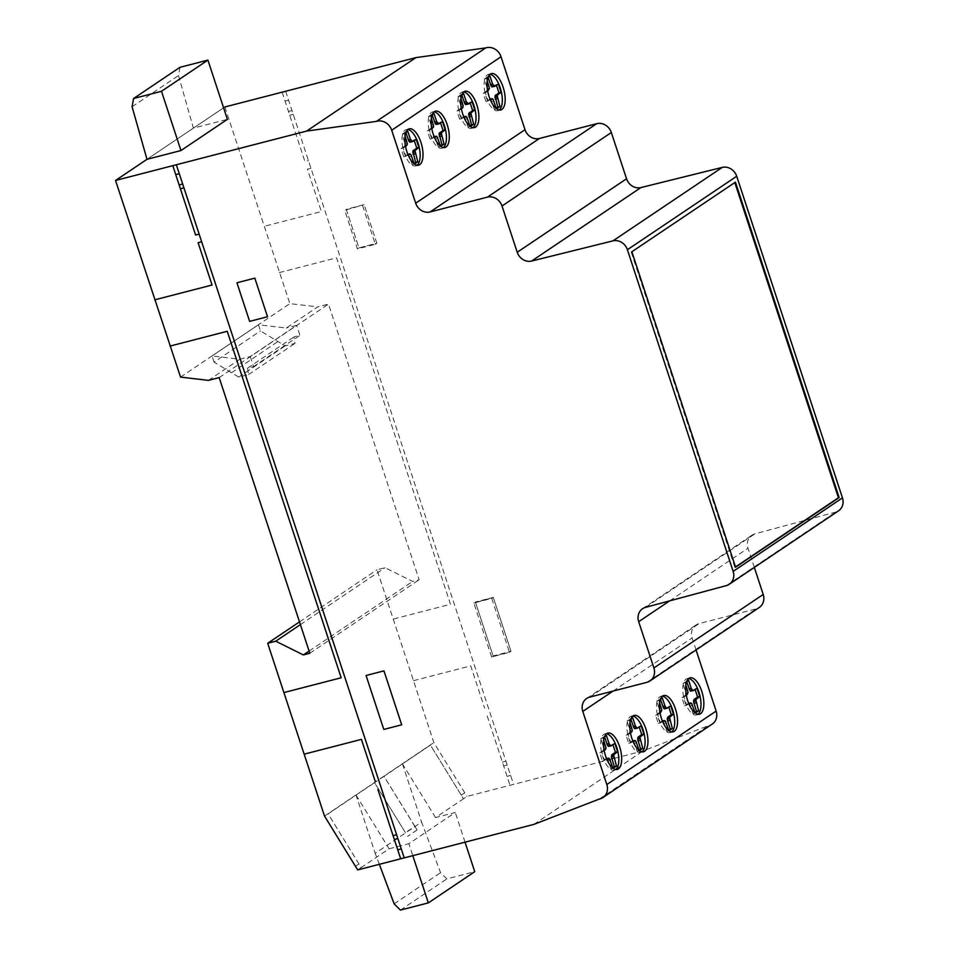 <?xml version="1.0" encoding="UTF-8"?>
<svg xmlns="http://www.w3.org/2000/svg" width="958" height="958" viewBox="0 0 958 958"><rect width="100%" height="100%" fill="white"/><g stroke="black" fill="none" stroke-linecap="round" stroke-linejoin="round"><path stroke-width="0.72" stroke-dasharray="4.79 3.59" d="M606.534 733.756A18.777 8.047 75.5 0 0 605.013 733.816A18.777 8.047 75.5 0 0 602.45 735.888A18.777 8.047 75.5 0 0 602.953 757.431A18.777 8.047 75.5 0 0 614.413 770.172A18.777 8.047 75.5 0 0 615.766 769.49M632.819 716.093A18.777 8.047 75.5 0 0 631.31 716.153A18.777 8.047 75.5 0 0 628.999 739.037A18.777 8.047 75.5 0 0 640.698 752.497A18.777 8.047 75.5 0 0 641.812 751.994A18.777 8.047 75.5 0 0 642.052 751.826M662.409 696.191A18.777 8.047 75.5 0 0 660.9 696.25A18.777 8.047 75.5 0 0 658.326 698.322A18.777 8.047 75.5 0 0 658.829 719.865A18.777 8.047 75.5 0 0 670.289 732.607A18.777 8.047 75.5 0 0 671.642 731.924M688.694 678.527A18.777 8.047 75.5 0 0 687.185 678.587A18.777 8.047 75.5 0 0 684.874 701.472A18.777 8.047 75.5 0 0 696.586 714.931A18.777 8.047 75.5 0 0 697.699 714.428A18.777 8.047 75.5 0 0 697.939 714.261M463.744 91.944A18.777 8.047 75.5 0 0 462.235 92.004A18.777 8.047 75.5 0 0 459.66 94.076A18.777 8.047 75.5 0 0 461.445 118.828A18.777 8.047 75.5 0 0 471.623 128.36A18.777 8.047 75.5 0 0 472.977 127.677M490.029 74.269A18.777 8.047 75.5 0 0 488.52 74.329A18.777 8.047 75.5 0 0 484.221 82.46A18.777 8.047 75.5 0 0 491.861 107.787A18.777 8.047 75.5 0 0 497.921 110.685A18.777 8.047 75.5 0 0 499.262 110.002M407.857 129.51A18.777 8.047 75.5 0 0 406.348 129.57A18.777 8.047 75.5 0 0 403.785 131.641A18.777 8.047 75.5 0 0 405.569 156.393A18.777 8.047 75.5 0 0 415.748 165.926A18.777 8.047 75.5 0 0 417.101 165.243M434.154 111.835A18.777 8.047 75.5 0 0 432.645 111.894A18.777 8.047 75.5 0 0 428.334 120.025A18.777 8.047 75.5 0 0 435.974 145.353A18.777 8.047 75.5 0 0 442.033 148.25A18.777 8.047 75.5 0 0 443.386 147.568M435.543 817.569L402.468 763.897L430.417 745.108L463.492 798.78L435.543 817.569L455.278 812.468L408.862 843.675L412.802 855.674M356.053 795.092L389.128 848.776L361.19 867.553L328.115 813.881L356.053 795.092L375.189 853.303L421.604 822.096L440.572 872.666L446.835 878.893L474.749 871.684M357.681 869.912L361.19 867.553L328.115 813.881L374.53 782.674L405.438 832.67L414.898 826.311L417.077 829.987L384.002 776.315L430.417 745.108L463.492 798.78L467.001 796.421L643.201 750.892L708.585 725.577A12.37 11.053 -123.9 0 0 712.213 724.08M414.898 826.311L384.002 776.315L374.53 782.674L405.438 832.67M208.413 380.374L239.859 359.238L211.993 355.969L258.409 324.762L286.274 328.031L317.733 306.883L328.498 304.105L419.137 579.77L412.67 581.446L385.044 567.711L377.009 569.782L433.842 742.606L467.001 796.421M180.547 377.105L289.867 303.626L317.733 306.883M239.859 359.238L250.266 356.544L296.681 325.349L286.274 328.031M219.178 377.596L328.498 304.105M146.981 159.327L223.597 107.823L146.981 159.327M224.855 106.973L289.867 303.626M179.996 67.3L178.499 75.55L193.396 128.121L227.381 119.343M432.178 114.96L431.938 114.23L428.442 116.589L431.399 126.312L430.765 128.552L427.352 130.899L430.046 139.102L434.237 136.778L438.453 147.029L440.357 145.748M440.572 122.899L440.333 122.169L436.896 124.432M439.435 123.666L437.291 124.217M442.488 121.618L440.333 122.169M440.596 146.478L438.453 147.029M437.974 138.491L435.818 139.054M437.243 137.006L435.1 137.557M436.393 136.228L433.1 137.042M434.154 136.659L433.483 136.826M431.819 128.779L429.495 130.348L432.19 138.539L434.333 137.102M432.19 138.539L430.046 139.102M429.495 130.348L427.352 130.899M432.549 128.3L430.393 128.851M432.92 128.001L430.765 128.552M433.423 127.198L431.28 127.761M433.555 125.761L431.399 126.312M433.208 124.013L431.064 124.564M432.07 115.032L430.585 116.038L431.316 118.253M430.585 116.038L428.442 116.589M434.082 113.679L431.938 114.23M405.881 132.635L405.641 131.905L402.144 134.264L405.114 143.987L404.48 146.227L401.055 148.574L403.761 156.765L407.952 154.454L409.533 156.717L412.156 164.704L414.072 163.423M414.287 140.563L414.048 139.844L410.611 142.107M413.149 141.329L411.006 141.892M416.191 139.281L414.048 139.844M414.299 164.141L412.156 164.704M411.677 156.166L409.533 156.717M410.958 154.681L408.815 155.232M410.096 153.903L407.952 154.454M407.857 154.334L407.198 154.501M407.904 154.442L406.803 154.717M405.533 146.454L403.21 148.011L405.905 156.214L408.048 154.777M405.905 156.214L403.761 156.765M403.21 148.011L401.055 148.574M406.252 145.963L404.108 146.526M406.623 145.676L404.48 146.227M407.138 144.874L404.983 145.424M407.258 143.437L405.114 143.987M406.922 141.688L404.779 142.239M405.785 132.707L404.3 133.701L405.03 135.928M404.3 133.701L402.144 134.264M407.797 131.354L405.641 131.905M362.627 205.683L375.32 244.29L357.43 248.912L344.736 210.305L364.148 204.653L344.736 210.305M346.257 209.275L358.951 247.882L376.841 243.26L364.148 204.653L346.257 209.275L358.951 247.882L357.43 248.912M358.951 247.882L376.841 243.26L375.32 244.29M488.053 77.394L487.814 76.676L484.317 79.023L487.287 88.747L486.652 90.986L483.227 93.333L485.922 101.536L490.125 99.213L491.705 101.488L494.328 109.463L496.232 108.182M496.46 85.334L496.22 84.603L492.771 86.867M495.322 86.1L493.166 86.651M498.364 84.053L496.22 84.603M496.472 108.913L494.328 109.463M493.849 100.925L491.705 101.488M493.131 99.44L490.987 99.991M492.268 98.662L490.125 99.213M490.029 99.093L489.37 99.261M490.077 99.201L488.975 99.488M487.706 91.214L485.383 92.782L488.077 100.973L490.221 99.536M488.077 100.973L485.922 101.536M485.383 92.782L483.227 93.333M488.424 90.735L486.281 91.285M488.796 90.435L486.652 90.986M489.299 89.633L487.155 90.196M489.43 88.196L487.287 88.747M489.095 86.448L486.939 86.998M487.945 77.466L486.46 78.472L487.191 80.688M486.46 78.472L484.317 79.023M489.969 76.113L487.814 76.676M461.768 95.07L461.528 94.339L458.032 96.698L460.99 106.422L460.355 108.661L456.942 111.008L459.636 119.199L463.84 116.888L465.42 119.151L468.043 127.139L469.947 125.857M470.174 102.997L469.935 102.278L466.486 104.542M469.025 103.775L466.881 104.326M472.078 101.716L469.935 102.278M470.186 126.588L468.043 127.139M467.564 118.6L465.42 119.151M466.833 117.115L464.69 117.666M465.983 116.337L463.84 116.888M463.744 116.768L463.085 116.936M463.78 116.876L462.69 117.151M461.409 108.889L459.086 110.445L461.78 118.648L463.923 117.211M461.78 118.648L459.636 119.199M459.086 110.445L456.942 111.008M462.139 108.398L459.996 108.961M462.51 108.11L460.355 108.661M463.013 107.308L460.87 107.859M463.145 105.871L460.99 106.422M462.798 104.123L460.654 104.673M461.66 95.141L460.175 96.135L460.906 98.363M460.175 96.135L458.032 96.698M463.672 93.788L461.528 94.339M735.445 182.128L631.154 251.942L734.858 567.375L735.505 566.944M631.873 251.762L631.154 251.942M686.371 695.46L684.048 697.029L686.742 705.232L688.886 703.783M686.623 681.713L685.138 682.719L685.868 684.934M695.137 713.159L692.993 713.71L694.897 712.429M692.514 705.184L690.371 705.735L692.993 713.71M697.029 688.299L691.448 691.125M695.125 689.58L694.885 688.85M693.987 690.347L691.832 690.898M660.086 713.135L657.751 714.704L660.445 722.895L662.589 721.458M660.325 699.388L658.841 700.394L659.571 702.609M668.852 730.834L666.708 731.385L668.612 730.104M666.229 722.847L664.086 723.41L666.708 731.385M670.744 705.974L665.151 708.788M668.84 707.255L668.6 706.525M667.69 708.022L665.547 708.573M662.337 698.035L656.697 700.945L659.667 710.668L659.032 712.908L655.607 715.255L658.302 723.458L662.505 721.135L664.086 723.41M660.433 699.316L660.194 698.586M658.841 700.394L656.697 700.945M661.463 708.369L659.32 708.92M661.81 710.117L659.667 710.668M661.679 711.555L659.535 712.117M661.176 712.357L659.032 712.908M660.804 712.656L658.661 713.207M657.751 714.704L655.607 715.255M660.445 722.895L658.302 723.458M662.457 721.123L661.355 721.398M662.409 721.015L661.75 721.182M664.648 720.584L662.505 721.135M665.511 721.362L663.355 721.913M688.634 680.36L682.982 683.27L685.952 692.993L685.317 695.245L681.892 697.58L684.599 705.783L688.79 703.459L690.371 705.735M686.718 681.641L686.479 680.922M685.138 682.719L682.982 683.27M687.76 690.694L685.605 691.257M688.095 692.442L685.952 692.993M687.964 693.879L685.82 694.442M687.461 694.682L685.317 695.245M687.09 694.981L684.946 695.532M684.048 697.029L681.892 697.58M686.742 705.232L684.599 705.783M688.742 703.447L687.64 703.735M688.694 703.34L688.036 703.507M690.934 702.909L688.79 703.459M691.796 703.687L689.652 704.238M491.598 656.972L473.863 603.037L491.753 598.415L509.476 652.35L491.598 656.972L511.009 651.32L493.274 597.385L475.384 602.007L493.119 655.943L511.009 651.32L509.476 652.35M511.009 651.32L493.274 597.385L473.863 603.037M493.274 597.385L491.753 598.415M461.313 795.104L464.834 792.745M735.576 567.184L734.858 567.375M630.484 733.026L628.161 734.594L630.855 742.797L632.999 741.348M630.735 719.278L629.25 720.284L629.981 722.5M639.261 750.725L637.118 751.276L639.022 749.994M636.639 742.737L634.495 743.3L637.118 751.276M641.153 725.865L635.561 728.691M639.249 727.146L639.01 726.415M638.1 727.912L635.956 728.463M604.199 750.701L601.875 752.27L604.57 760.46L606.713 759.023M604.45 736.953L602.965 737.947L603.696 740.175M612.976 768.4L610.821 768.951L612.737 767.669M610.354 760.413L608.198 760.975L610.821 768.951M614.868 743.54L609.276 746.354M612.952 744.821L612.713 744.091M611.815 745.587L609.671 746.138M606.462 735.6L600.822 738.51L603.779 748.234L603.145 750.473L599.732 752.82L602.426 761.023L605.468 758.964M604.558 736.882L604.318 736.151M602.965 737.947L600.822 738.51M605.588 745.935L603.444 746.486M605.923 747.683L603.779 748.234M605.803 749.12L603.648 749.683M605.288 749.922L603.145 750.473M604.929 750.21L602.774 750.773M601.875 752.27L599.732 752.82M604.57 760.46L602.426 761.023M606.522 758.58L605.863 758.748M608.761 758.149L606.618 758.7L608.198 760.975M609.623 758.928L607.48 759.478M632.747 717.925L627.107 720.835L630.065 730.559L629.43 732.81L626.017 735.145L628.711 743.348L631.765 741.3M630.843 719.207L630.604 718.488M629.25 720.284L627.107 720.835M631.873 728.26L629.729 728.81M632.22 730.008L630.065 730.559M632.088 731.445L629.945 732.008M631.585 732.247L629.43 732.81M631.214 732.547L629.071 733.098M628.161 734.594L626.017 735.145M630.855 742.797L628.711 743.348M632.819 740.905L632.16 741.073M635.058 740.474L632.903 741.025L634.495 743.3M635.908 741.253L633.765 741.803M417.077 829.987L407.605 836.346M355.514 866.236L359.022 863.876M533.881 824.383L643.201 750.892M389.128 848.776L408.862 843.675M309.817 653.26L419.137 579.77M309.099 651.069L412.67 581.446M300.393 624.604L385.044 567.711M299.507 621.886L377.009 569.782M324.522 816.096L433.842 742.606M599.265 799.068L708.585 725.577M696.059 649.967L692.107 637.932A12.286 10.969 56.1 0 1 696.011 624.975A12.286 10.969 56.1 0 1 699.1 623.598L756.173 608.857A12.37 11.053 -123.9 0 0 759.275 607.468M754.329 567.435L748.006 548.204A12.334 11.017 56.1 0 1 751.91 535.199A12.334 11.017 56.1 0 1 754.88 533.857L835.627 512.123A12.226 10.921 -123.9 0 0 838.585 510.782M132.084 106.757L178.499 75.55M212.005 356.017L258.421 324.81M258.468 324.81L260.48 330.929L285.173 345.91L294.98 343.383L293.986 336.917L299.974 335.372L296.681 325.349M250.266 356.544L253.559 366.579L247.571 368.123L248.565 374.578L238.758 377.117L214.065 362.136L260.48 330.929M214.065 362.136L212.053 356.017M253.559 366.579L299.974 335.372M247.571 368.123L293.986 336.917M248.565 374.578L294.98 343.383M238.758 377.117L285.173 345.91M402.468 763.897L421.604 822.096M465.037 842.166L455.278 812.468M394.157 903.861L440.572 872.666M379.332 864.32L375.189 853.303M400.42 910.1L446.835 878.893M502.387 762.149L505.92 761.227M507.189 765.059L503.645 765.981M507.081 776.435L510.566 775.333M475.384 602.007L493.119 655.943M413.473 680.683L470.737 665.882L484.652 708.213M279.305 272.599L336.569 257.81L450.488 604.282L393.223 619.084M487.203 715.961L510.003 785.309M376.841 243.26L364.148 204.653M310.979 168.285L307.434 169.195L321.361 211.538L264.097 226.339M282.119 92.184L304.919 161.531L308.452 160.621M288.609 100.255L285.041 101.093M285.652 91.261L513.524 784.327M288.454 111.451L291.986 110.541M293.244 114.361L289.711 115.271M613.06 691.077L692.107 637.932M589.781 697.089L699.1 623.598M646.854 682.347L756.173 608.857M669.69 600.846L748.006 548.204M645.56 607.348L754.88 533.857M726.308 585.613L835.627 512.123M231.525 372.758L277.94 341.551M607.875 733.086L605.013 733.816M643.56 751.755L640.698 752.497M663.762 695.52L660.9 696.25M699.448 714.201L696.586 714.931M474.485 127.618L471.623 128.36M500.783 109.942L497.921 110.685M418.61 165.183L415.748 165.926M444.895 147.508L442.033 148.25M435.507 111.164L432.645 111.894M409.21 128.827L406.348 129.57M491.382 73.598L488.52 74.329M465.097 91.261L462.235 92.004M690.047 677.845L687.185 678.587M673.151 731.864L670.289 732.607M634.172 715.41L631.31 716.153M617.275 769.43L614.413 770.172M586.691 698.466L696.011 624.975M642.59 608.689L751.91 535.199"/><path stroke-width="1.44" d="M615.766 769.49A18.777 8.047 75.5 0 0 616.976 768.112A18.777 8.047 75.5 0 0 615.192 743.348A18.777 8.047 75.5 0 0 606.534 733.756M605.312 735.145A18.777 8.047 -104.5 0 1 607.875 733.086A18.777 8.047 -104.5 0 1 618.054 742.606A18.777 8.047 -104.5 0 1 619.838 767.37A18.777 8.047 -104.5 0 1 617.275 769.43A18.777 8.047 -104.5 0 1 605.815 756.688A18.777 8.047 -104.5 0 1 605.312 735.145M642.052 751.826A18.777 8.047 75.5 0 0 643.01 729.613A18.777 8.047 75.5 0 0 632.819 716.093M645.872 728.87A18.777 8.047 -104.5 0 1 644.674 751.252A18.777 8.047 -104.5 0 1 643.56 751.755A18.777 8.047 -104.5 0 1 631.861 738.295A18.777 8.047 -104.5 0 1 634.172 715.41A18.777 8.047 -104.5 0 1 645.872 728.87M671.642 731.924A18.777 8.047 75.5 0 0 672.863 730.547A18.777 8.047 75.5 0 0 671.079 705.783A18.777 8.047 75.5 0 0 662.409 696.191M661.188 697.58A18.777 8.047 -104.5 0 1 663.762 695.52A18.777 8.047 -104.5 0 1 673.941 705.04A18.777 8.047 -104.5 0 1 675.725 729.804A18.777 8.047 -104.5 0 1 673.151 731.864A18.777 8.047 -104.5 0 1 661.703 719.123A18.777 8.047 -104.5 0 1 661.188 697.58M697.939 714.261A18.777 8.047 75.5 0 0 698.897 692.047A18.777 8.047 75.5 0 0 688.694 678.527M701.759 691.305A18.777 8.047 -104.5 0 1 700.561 713.686A18.777 8.047 -104.5 0 1 699.448 714.201A18.777 8.047 -104.5 0 1 687.736 700.729A18.777 8.047 -104.5 0 1 690.047 677.845A18.777 8.047 -104.5 0 1 701.759 691.305M472.977 127.677A18.777 8.047 75.5 0 0 474.198 126.288A18.777 8.047 75.5 0 0 474.222 106.386A18.777 8.047 75.5 0 0 463.744 91.944M477.06 125.558A18.777 8.047 -104.5 0 1 474.485 127.618A18.777 8.047 -104.5 0 1 464.307 118.097A18.777 8.047 -104.5 0 1 462.522 93.333A18.777 8.047 -104.5 0 1 465.097 91.261A18.777 8.047 -104.5 0 1 476.557 104.015A18.777 8.047 -104.5 0 1 477.06 125.558M499.262 110.002A18.777 8.047 75.5 0 0 502.22 102.554A18.777 8.047 75.5 0 0 490.029 74.269M505.082 101.823A18.777 8.047 -104.5 0 1 500.783 109.942A18.777 8.047 -104.5 0 1 494.723 107.045A18.777 8.047 -104.5 0 1 487.083 81.717A18.777 8.047 -104.5 0 1 491.382 73.598A18.777 8.047 -104.5 0 1 501.142 82.22A18.777 8.047 -104.5 0 1 505.082 101.823M417.101 165.243A18.777 8.047 75.5 0 0 418.311 163.854A18.777 8.047 75.5 0 0 418.347 143.951A18.777 8.047 75.5 0 0 407.857 129.51M421.173 163.123A18.777 8.047 -104.5 0 1 418.61 165.183A18.777 8.047 -104.5 0 1 408.431 155.663A18.777 8.047 -104.5 0 1 406.647 130.899A18.777 8.047 -104.5 0 1 409.21 128.827A18.777 8.047 -104.5 0 1 420.67 141.58A18.777 8.047 -104.5 0 1 421.173 163.123M443.386 147.568A18.777 8.047 75.5 0 0 446.332 140.119A18.777 8.047 75.5 0 0 434.154 111.835M449.194 139.389A18.777 8.047 -104.5 0 1 444.895 147.508A18.777 8.047 -104.5 0 1 438.836 144.61A18.777 8.047 -104.5 0 1 431.196 119.283A18.777 8.047 -104.5 0 1 435.507 111.164A18.777 8.047 -104.5 0 1 445.254 119.786A18.777 8.047 -104.5 0 1 449.194 139.389M729.266 584.272A12.226 10.921 56.1 0 1 726.308 585.613L645.56 607.348A12.334 11.017 -123.9 0 0 642.59 608.689A12.334 11.017 -123.9 0 0 638.687 621.694L653.895 667.954A12.37 11.053 56.1 0 1 649.955 680.958A12.37 11.053 56.1 0 1 646.854 682.347L589.781 697.089A12.286 10.969 -123.9 0 0 586.691 698.466A12.286 10.969 -123.9 0 0 582.787 711.423L606.833 784.554A12.37 11.053 56.1 0 1 602.905 797.571A12.37 11.053 56.1 0 1 599.265 799.068L533.881 824.383L357.681 869.912L324.522 816.096L267.689 643.273L275.724 641.201L303.351 654.937L309.817 653.26L219.178 377.596L208.413 380.374L180.547 377.105L115.535 180.463L306.596 131.09L376.434 121.391A12.43 11.113 56.1 0 1 391.702 130.24L415.688 203.192A12.203 10.897 -123.9 0 0 430.118 211.946L487.394 197.144A12.37 11.041 56.1 0 1 502.016 206.006L517.224 252.253A12.25 10.945 -123.9 0 0 531.606 261.055L612.964 240.865A12.334 11.017 56.1 0 1 627.394 249.739L733.145 571.375A12.226 10.921 56.1 0 1 729.266 584.272L838.585 510.782A12.226 10.921 -123.9 0 0 842.465 497.885L736.714 176.248A12.334 11.017 -123.9 0 0 722.284 167.387L640.926 187.564A12.25 10.945 56.1 0 1 626.544 178.775L517.224 252.253L626.544 178.775L611.336 132.515A12.37 11.041 -123.9 0 0 596.714 123.666L539.438 138.467A12.203 10.897 56.1 0 1 525.008 129.701L501.022 56.75A12.43 11.113 -123.9 0 0 485.754 47.9L415.916 57.612L224.855 106.973M115.535 180.463L146.981 159.327L132.084 106.757L133.581 98.506L161.495 91.297L180.966 150.538L146.981 159.327L115.535 180.463M306.596 131.09L415.916 57.612M161.495 91.297L207.91 60.091L227.381 119.343L180.966 150.538M376.434 121.391L485.754 47.9M440.357 145.748L441.949 144.682L439.111 133.509L443.039 130.36L440.572 122.899M440.74 146.37L444.093 144.119L441.255 132.958L445.183 129.809L442.488 121.618L439.039 123.881L436.141 124.48L435.279 123.702L432.178 114.96M439.039 123.881L436.704 121.666L434.561 122.217M437.435 123.151L435.279 123.702M438.285 123.929L436.141 124.48M445.183 129.809L443.039 130.36M442.129 131.857L439.985 132.42M441.758 132.156L439.614 132.707M441.255 132.958L439.111 133.509M441.123 134.395L438.98 134.946M441.47 136.144L439.327 136.695M444.093 144.119L441.949 144.682M434.333 137.102L436.393 136.228L437.243 137.006L440.5 146.191M435.639 136.275L434.154 136.659M435.243 136.491L434.19 136.766M431.316 118.253L433.555 125.761L433.423 127.198L431.819 128.779M436.704 121.666L434.082 113.679L432.07 115.032M414.072 163.423L415.652 162.345L412.814 151.184L416.742 148.035L414.287 140.563M414.455 164.046L417.808 161.794L414.97 150.622L418.897 147.484L416.191 139.281L412.754 141.556L409.856 142.155L408.994 141.377L405.881 132.635M412.754 141.556L410.419 139.329L408.276 139.892M411.138 140.826L408.994 141.377M412 141.604L409.856 142.155M418.897 147.484L416.742 148.035M415.844 149.532L413.7 150.083M415.473 149.831L413.329 150.382M414.97 150.622L412.814 151.184M414.838 152.071L412.694 152.621M415.173 153.819L413.03 154.37M417.808 161.794L415.652 162.345M408.048 154.777L410.096 153.903L410.958 154.681L414.215 163.866M409.341 153.951L407.857 154.334M408.946 154.166L407.904 154.442M405.03 135.928L407.258 143.437L407.138 144.874L405.533 146.454M410.419 139.329L407.797 131.354L405.785 132.707M496.232 108.182L497.825 107.116L494.987 95.944L498.914 92.806L496.46 85.334M496.627 108.805L499.968 106.554L497.142 95.393L501.058 92.243L498.364 84.053L494.927 86.316L492.029 86.915L491.167 86.136L488.053 77.394M494.927 86.316L492.592 84.1L490.436 84.651M493.31 85.585L491.167 86.136M494.172 86.364L492.029 86.915M501.058 92.243L498.914 92.806M498.016 94.291L495.861 94.854M497.645 94.591L495.502 95.141M497.142 95.393L494.987 95.944M497.01 96.83L494.867 97.381M497.346 98.578L495.202 99.129M499.968 106.554L497.825 107.116M490.221 99.536L492.268 98.662L493.131 99.44L496.376 108.625M491.514 98.71L490.029 99.093M491.119 98.925L490.077 99.201M487.191 80.688L489.43 88.196L487.706 91.214M492.592 84.1L489.969 76.113L487.945 77.466M469.947 125.857L471.54 124.779L468.701 113.619L472.629 110.469L470.174 102.997M470.342 126.48L473.683 124.229L470.845 113.056L474.773 109.919L472.078 101.716L468.63 103.991L465.732 104.59L464.87 103.811L461.768 95.07M468.63 103.991L466.295 101.764L464.151 102.326M467.025 103.26L464.87 103.811M467.875 104.039L465.732 104.59M474.773 109.919L472.629 110.469M471.719 111.966L469.576 112.517M471.36 112.266L469.204 112.816M470.845 113.056L468.701 113.619M470.725 114.505L468.57 115.056M471.061 116.253L468.917 116.804M473.683 124.229L471.54 124.779M463.923 117.211L465.983 116.337L466.833 117.115L470.091 126.3M465.229 116.385L463.744 116.768M464.834 116.601L463.78 116.876M460.906 98.363L463.145 105.871L463.013 107.308L461.409 108.889M466.295 101.764L463.672 93.788L461.66 95.141M839.16 497.561L735.576 567.184L631.873 251.762L735.445 182.128L839.16 497.561L838.442 497.741L734.81 182.559M735.505 566.944L838.442 497.741M695.292 713.051L698.645 710.812L695.807 699.639L699.723 696.49L697.029 688.299L692.838 690.61L691.257 688.347L688.634 680.36L686.623 681.713M688.886 703.783L690.934 702.909L691.796 703.687L695.053 712.872M685.868 684.934L688.095 692.442L686.371 695.46M698.645 710.812L696.49 711.363L693.532 701.639L694.167 699.388L697.58 697.053L695.125 689.58M694.897 712.429L696.49 711.363M696.011 702.825L693.867 703.376M695.676 701.076L693.532 701.639M695.807 699.639L693.652 700.19M696.31 698.837L694.167 699.388M696.682 698.55L694.538 699.1M699.723 696.49L697.58 697.053M693.592 690.562L690.694 691.173L689.832 690.395L686.718 681.641M692.838 690.61L690.694 691.173M691.975 689.832L689.832 690.395M691.257 688.347L689.113 688.898M669.007 730.726L672.348 728.475L669.51 717.314L673.438 714.165L670.744 705.974L666.552 708.285L664.972 706.022L662.337 698.035L660.325 699.388M662.589 721.458L664.648 720.584L665.511 721.362L668.756 730.547M659.571 702.609L661.81 710.117L660.086 713.135M672.348 728.475L670.205 729.038L667.235 719.302L667.87 717.063L671.295 714.716L668.84 707.255M668.612 730.104L670.205 729.038M669.726 720.5L667.582 721.051M669.391 718.751L667.235 719.302M669.51 717.314L667.367 717.865M670.025 716.512L667.87 717.063M670.396 716.213L668.241 716.776M673.438 714.165L671.295 714.716M667.307 708.237L664.397 708.836L663.547 708.058L660.433 699.316M666.552 708.285L664.397 708.836M665.69 707.507L663.547 708.058M664.972 706.022L662.816 706.573M663.499 720.847L662.457 721.123M663.894 720.632L662.409 721.015M689.784 703.172L688.742 703.447M690.179 702.956L688.694 703.34M639.417 750.617L642.758 748.378L639.92 737.205L643.848 734.056L641.153 725.865L636.95 728.176L635.37 725.913L632.747 717.925L630.735 719.278M632.999 741.348L635.058 740.474L635.908 741.253L639.166 750.437M629.981 722.5L632.22 730.008L632.088 731.445L630.484 733.026M642.758 748.378L640.615 748.928L637.645 739.205L638.279 736.953L641.704 734.618L639.249 727.146M639.022 749.994L640.615 748.928M640.136 740.39L637.992 740.941M639.788 738.642L637.645 739.205M639.92 737.205L637.777 737.756M640.435 736.403L638.279 736.953M640.794 736.115L638.651 736.666M643.848 734.056L641.704 734.618M637.705 728.128L634.807 728.739L633.945 727.96L630.843 719.207M636.95 728.176L634.807 728.739M636.1 727.397L633.945 727.96M635.37 725.913L633.226 726.463M613.12 768.292L616.473 766.041L613.635 754.88L617.563 751.731L614.868 743.54L610.665 745.851L609.084 743.588L606.462 735.6L604.45 736.953M606.713 759.023L608.761 758.149L609.623 758.928L612.88 768.112M603.696 740.175L605.923 747.683L605.803 749.12L604.199 750.701M616.473 766.041L614.317 766.604L611.36 756.868L611.994 754.629L615.407 752.281L612.952 744.821M612.737 767.669L614.317 766.604M613.85 758.065L611.695 758.616M613.503 756.317L611.36 756.868M613.635 754.88L611.491 755.431M614.138 754.078L611.994 754.629M614.509 753.778L612.366 754.341M617.563 751.731L615.407 752.281M611.42 745.803L608.522 746.402L607.659 745.623L604.558 736.882M610.665 745.851L608.522 746.402M609.803 745.073L607.659 745.623M609.084 743.588L606.941 744.138M607.623 758.413L606.57 758.688M608.007 758.197L606.522 758.58M633.909 740.738L632.855 741.013M634.304 740.522L632.819 740.905M303.351 654.937L309.099 651.069M275.724 641.201L300.393 624.604M267.689 643.273L299.507 621.886M602.905 797.571L712.213 724.08A12.37 11.053 -123.9 0 0 716.153 711.064L696.059 649.967M649.955 680.958L759.275 607.468A12.37 11.053 -123.9 0 0 763.215 594.463L754.329 567.435M207.91 60.091L179.996 67.3L133.581 98.506M412.802 855.674L428.334 902.891L474.749 871.684L465.037 842.166M428.334 902.891L400.42 910.1L394.157 903.861L379.332 864.32M393.067 835.627L396.6 834.717M397.869 838.549L394.325 839.459M397.762 849.914L401.246 848.824M383.799 729.433L401.689 724.811L383.954 670.875L366.064 675.498L383.799 729.433M304.153 754.174L361.417 739.372L375.332 781.704M169.985 346.089L227.25 331.288L341.168 677.773L283.903 692.574M377.883 789.452L400.684 858.799M236.937 282.766L249.631 321.373L267.522 316.751L254.828 278.143L236.937 282.766M201.659 241.775L198.114 242.685L212.041 285.029L154.777 299.83M172.799 165.674L195.6 235.021L199.132 234.111M179.29 173.745L175.721 174.584M176.332 164.752L404.204 857.817M179.134 184.942L182.667 184.032M183.924 187.852L180.391 188.762M502.016 206.006L611.336 132.515M531.606 261.055L640.926 187.564M391.702 130.24L501.022 56.75M415.688 203.192L525.008 129.701M430.118 211.946L539.438 138.467M487.394 197.144L596.714 123.666M612.964 240.865L722.284 167.387M627.394 249.739L736.714 176.248M606.833 784.554L716.153 711.064M582.787 711.423L613.06 691.077M653.895 667.954L763.215 594.463M638.687 621.694L669.69 600.846M733.145 571.375L842.465 497.885"/></g></svg>
